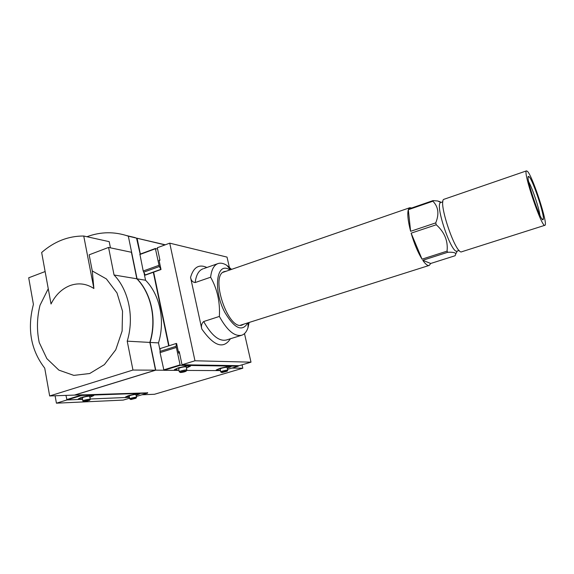 <?xml version="1.0" encoding="UTF-8"?>
<svg xmlns="http://www.w3.org/2000/svg" width="574" height="574" viewBox="0 0 574 574"><rect width="100%" height="100%" fill="white"/><g stroke="black" fill="none" stroke-linecap="round" stroke-linejoin="round"><path stroke-width="0.86" d="M160.024 350.305L158.496 342.9L150.065 342.434C157.054 319.804 151.486 293.465 137.057 278.828L145.552 280.241L144.124 273.324M140.156 254.124L136.54 238.124L128.332 236.172C114.527 231.451 100.723 231.638 86.932 236.725M137.057 278.828L128.332 236.172M165.011 244.904L137.086 238.253L140.343 254.038M137.086 238.253L135.306 237.83M48.252 288.729L40.015 305.253C36.894 317.759 36.636 330.186 39.24 342.542L46.867 358.635L58.885 370.122L73.816 375.382L89.716 373.516L104.403 364.612L115.754 349.781L122.111 331.069L122.527 311.173L116.996 292.941L106.384 278.921L92.27 270.942L89.149 254.82L108.565 247.437L131.41 252.266L136.834 278.785L114.054 274.996L108.565 247.437M83.596 394.783L74.67 395.091L155.733 370.173L150.065 342.434M142.022 394.761L154.456 394.281L242.816 368.207L242.049 364.813M147.669 392.838L83.61 394.862M231.889 368.085L242.816 368.207M163.784 370.216L155.733 370.173M153.315 272.263L168.691 345.871M145.552 280.241C159.845 294.67 165.384 320.622 158.496 342.9M132.96 370.043L155.518 370.173L74.433 395.099L49.665 395.96L132.96 370.043L127.213 341.164C134.474 317.594 128.82 290.186 114.054 274.996M155.518 370.173L149.843 342.42L127.213 341.164M149.843 342.42C156.838 319.783 151.263 293.429 136.834 278.785M45.124 271.552L28.7 277.794L33.414 304.378C27.05 328.794 30.824 350.054 44.729 368.149L49.665 395.96M110.43 247.832L109.196 241.654L83.739 236.022C68.335 235.964 54.308 241.453 41.658 252.488L51.029 303.998C55.549 294.9 61.927 288.736 70.179 285.522C78.516 282.609 86.416 283.606 93.885 288.521L83.739 236.022M92.27 270.942L93.885 288.521M135.299 237.83L165.298 244.797M135.263 237.636L126.574 235.577M182.015 364.748L239.143 365.681L251.003 362.158L194.966 360.781L182.015 364.748L179.239 351.582L178.378 351.848M178.399 351.955L179.325 351.991M159.12 260.56L159.952 260.259L157.312 247.753L169.732 243.154L194.966 360.781M179.425 352.479L179.16 351.991M251.003 362.158L244.488 333.602M229.342 267.254L227.031 257.102L169.732 243.154M169.021 345.763L153.638 272.148M203.103 268.811L202.593 268.991C198.597 270.663 196.121 275.183 195.153 282.559C192.634 282.207 191.099 280.492 190.554 277.414L201.797 328.995C201 325.924 201.632 323.435 203.684 321.533L219.368 316.439C227.232 330.66 234.744 336.902 241.912 335.173C244.632 334.154 246.655 331.686 247.968 327.783L249.138 322.466M195.153 282.559L210.622 277.213C211.476 269.816 213.844 265.31 217.718 263.681C220.445 262.662 223.494 263.229 226.859 265.382L231.58 269.371M230.26 269.823L227.06 268.503C215.767 264.872 213.844 291.865 224.735 312.227C234.515 328.644 242.206 332.195 247.803 322.889M219.368 316.439C220.172 301.989 217.252 288.916 210.622 277.213M226.285 271.201L224.377 271.559C209.438 275.52 228.466 331.75 242.422 324.891L243.792 324.159M459.171 250.436L457.205 251.068C451.681 255.021 434.31 203.691 440.782 202.529L440.94 202.478M447.763 252.273L422.758 260.28C425.506 264.262 427.673 265.977 429.259 265.41L430.715 263.473L455.096 255.739L455.842 253.837C455.39 252.567 452.699 252.051 447.763 252.273L447.06 251.132C448.143 240.972 444.549 232.183 436.262 224.764L435.731 222.891C439.354 214.009 438.4 206.784 432.882 201.216L433.076 200.591L437.718 200.986L440.394 201.883M411.702 207.975L409.743 207.738L408.559 209.065L433.076 200.591M447.06 251.132L422.026 259.161C417.85 252.352 414.22 243.685 411.135 233.159L422.026 259.161M436.262 224.764L411.135 233.159M435.731 222.891L410.625 231.3C407.971 221.019 407.196 213.822 408.315 209.697L410.625 231.3M432.882 201.216L408.315 209.697M422.758 260.28L430.715 263.473M527.549 171.432C532.844 176.713 548.385 224.764 544.934 225.281C542.007 228.71 522.484 171.016 526.516 170.858L527.549 171.432M529.257 176.921C533.232 180.76 545.192 217.173 543.212 219.447C541.454 224.599 524.464 174.388 528.668 176.469L529.257 176.921M544.834 225.309L461.833 251.728C456.014 255.975 437.223 200.434 444.082 199.25L444.247 199.192M528.711 181.893C532.32 188.093 539.029 208.046 539.904 215.164M129.616 398.198L123.223 400.092L56.424 403.178L66.964 399.956M55.104 395.766L56.424 403.178M157.549 248.894L155.425 248.757L159.314 266.544L161.007 269.507L159.055 260.266L159.615 260.381M155.446 248.477L139.891 254.217L143.213 271.007L145.308 275.133L161.007 269.507M160.62 269.436L144.913 275.061M180.674 372.512L180.408 372.49C178.765 372.275 186.198 370.46 186.263 371.062C185.244 371.737 183.379 372.225 180.674 372.512M179.296 371.837C178.155 371.421 186.084 369.484 186.844 369.986L186.808 370.223M178.478 352.328L179.232 352.156M221.98 372.569L221.772 372.555C220.38 372.382 227.096 370.711 227.161 371.22L221.98 372.569M220.76 371.959C219.77 371.615 227.046 369.807 227.691 370.237L227.663 370.424M218.543 369.843L216.19 370L219.971 368.307L227.448 366.643L231.035 366.693L227.275 368.35M219.835 370.029L220.308 369.921M238.282 365.667L238.26 366.198L180.186 365.322L176.118 346.294L176.232 343.474L176.613 343.496L178.65 353.132L179.569 353.168M220.459 370.603L186.679 370.424M178.988 370.381L163.927 370.295L160.06 352.615L160.11 348.597L176.232 343.474M177.079 369.548L174.331 369.721L178.141 367.884L186.306 366.076L190.532 366.133L186.428 368.02M227.505 369.391L238.26 366.198L227.505 369.383M218.536 369.785L217.546 370.008M216.577 369.828L217.51 369.835M229.607 367.324L230.612 366.686M229.564 367.152L228.552 367.697M227.232 368.178L228.531 367.604M219.799 369.85L220.273 369.749M227.067 367.446L226.658 367.252C223.53 367.597 221.327 368.164 220.057 368.974M177.072 369.498L175.938 369.735M174.718 369.534L175.895 369.541M189.09 366.815L190.109 366.126M189.054 366.628L187.999 367.209M186.392 367.834L187.985 367.138M186.206 366.98L185.675 366.736C182.245 367.08 179.87 367.697 178.557 368.587M84.392 401.613L83.926 401.599C82.477 401.391 89.659 399.755 89.644 400.3L84.392 401.613M82.878 400.968C81.895 400.58 89.63 398.822 90.247 399.289L90.211 399.475M131.066 399.482L130.7 399.468C129.459 399.296 135.945 397.782 135.945 398.248L131.066 399.482M129.753 398.887C128.885 398.564 135.959 396.914 136.49 397.316L136.461 397.466M129.358 396.899L125.426 397.065L128.468 395.615L135.679 394.008L139.762 393.857L136.117 395.421M147.626 392.63L147.568 393.111L81.673 395.464L81.321 394.862M129.444 397.344L90.19 398.987M82.57 399.303L67 399.956L65.931 395.393M82.484 398.83L78.229 399.002L81.192 397.452L89.049 395.708L93.82 395.529L89.874 397.287M147.568 393.111L136.318 396.447L147.568 393.111M128.045 396.756L126.969 397M125.821 396.878L126.933 396.828M138.614 394.395L139.339 393.872M138.578 394.223L137.703 394.711M136.081 395.256L137.688 394.639M128.045 396.785L129.322 396.734M135.952 394.611L135.371 394.453C132.336 394.819 130.262 395.343 129.15 396.024M82.448 398.65L80.03 398.93M78.609 398.801L79.994 398.751M92.694 396.11L93.404 395.551M92.665 395.931L91.761 396.44M89.838 397.108L91.754 396.39M89.702 396.383L88.963 396.182C85.641 396.555 83.409 397.115 82.261 397.854M206.898 267.484C198.948 263.875 193.503 267.19 190.554 277.414M201.797 328.995C213.923 346.194 223.465 349.444 230.432 338.753M203.684 321.533C211.591 335.603 219.225 341.745 226.594 339.944L241.389 335.338M159.314 266.544L143.608 272.198M155.425 248.757L139.812 254.533M158.912 265.339L143.213 271.007M163.927 370.295L180.186 365.322M159.959 351.403L176.118 346.294M163.633 369.907L179.899 364.928M160.06 352.615L176.225 347.507M67 399.956L81.673 395.464M66.692 399.597L81.372 395.106M217.718 263.681L203.849 268.553M230.432 269.766L226.859 265.382M248.169 322.775L247.968 327.783M242.041 325.013L242.422 324.891M440.839 202.507L437.718 200.986M457.256 251.053L455.842 253.837M409.743 207.738L223.028 272.327M429.036 265.482L240.499 325.2M442.891 201.804L440.782 202.529M526.516 170.858L444.082 199.25M542.014 218.873L543.212 219.447M528.152 177.459L528.668 176.469M155.489 248.442L139.891 254.217M186.263 371.062L186.916 370.058M180.222 372.375L179.461 371.88M186.844 369.986L186.17 366.808M179.26 371.672L178.622 368.659M227.161 371.22L227.749 370.287M221.629 372.461L220.89 371.995M227.691 370.237L227.039 367.31M220.732 371.83L220.115 369.032M89.644 400.3L90.297 399.353M83.775 401.506L83.015 401.004M90.247 399.289L89.673 396.247M82.857 400.839L82.312 397.918M135.945 398.248L136.533 397.366M130.585 399.389L129.86 398.923M136.49 397.316L135.93 394.503M129.731 398.779L129.193 396.074"/></g></svg>
